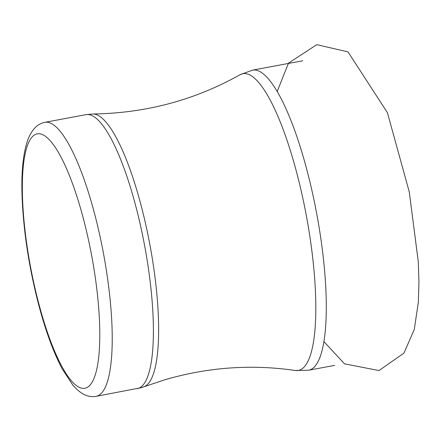<?xml version="1.0" encoding="UTF-8"?>
<svg xmlns="http://www.w3.org/2000/svg" width="441" height="441" viewBox="0 0 441 441"><rect width="100%" height="100%" fill="white"/><g stroke="black" fill="none" stroke-linecap="round" stroke-linejoin="round"><path stroke-width="0.66" d="M96.05 396.332C88.272 397.799 80.549 394.078 72.87 385.169L62.12 368.742C53.24 351.868 45.296 330.055 38.29 303.292C28.748 265.967 23.334 230.075 22.05 195.617C21.278 172.354 23.064 154.146 27.414 140.993C31.267 130.062 37.127 123.833 44.993 122.3A139.373 33.472 79.4 0 1 103.1 251.458A139.373 33.472 79.4 0 1 96.866 396.134A139.373 33.472 79.4 0 1 96.05 396.332L141.208 387.7L164.504 379.866C207.689 367.221 251.276 364.09 295.272 370.479A150.96 36.256 79.4 0 0 299.18 370.22A150.96 36.256 79.4 0 0 304.748 207.435A150.96 36.256 79.4 0 0 240.163 74.672C194.702 100.151 145.668 113.249 93.057 113.965A138.893 33.356 79.4 0 1 149.863 244.535A138.893 33.356 79.4 0 1 143.887 386.801M44.993 122.3L86.16 114.627A139.373 33.472 79.4 0 1 144.273 243.79A139.373 33.472 79.4 0 1 138.039 388.466A139.373 33.472 79.4 0 1 137.217 388.659M85.488 388.13A129.417 31.079 79.4 0 1 22.849 205.263A129.417 31.079 79.4 0 1 74.722 189.862A129.417 31.079 79.4 0 1 85.488 388.13M240.163 74.672L252.66 70.108A152.647 36.658 79.4 0 1 316.302 211.57A152.647 36.658 79.4 0 1 309.477 370.021A152.647 36.658 79.4 0 1 308.579 370.236L295.272 370.479M277.235 91.397L288.502 63.135L316.759 44.668L348.015 51.884L387.413 112.692L409.265 191.907L418.288 261.767L418.95 281.705L418.344 302.195L414.292 329.427L403.934 353.131L378.979 370.561L344.498 363.819L323.837 341.527M93.057 113.965L86.16 114.627M308.579 370.236L334.725 365.368M252.66 70.108L302.702 60.781"/></g></svg>
